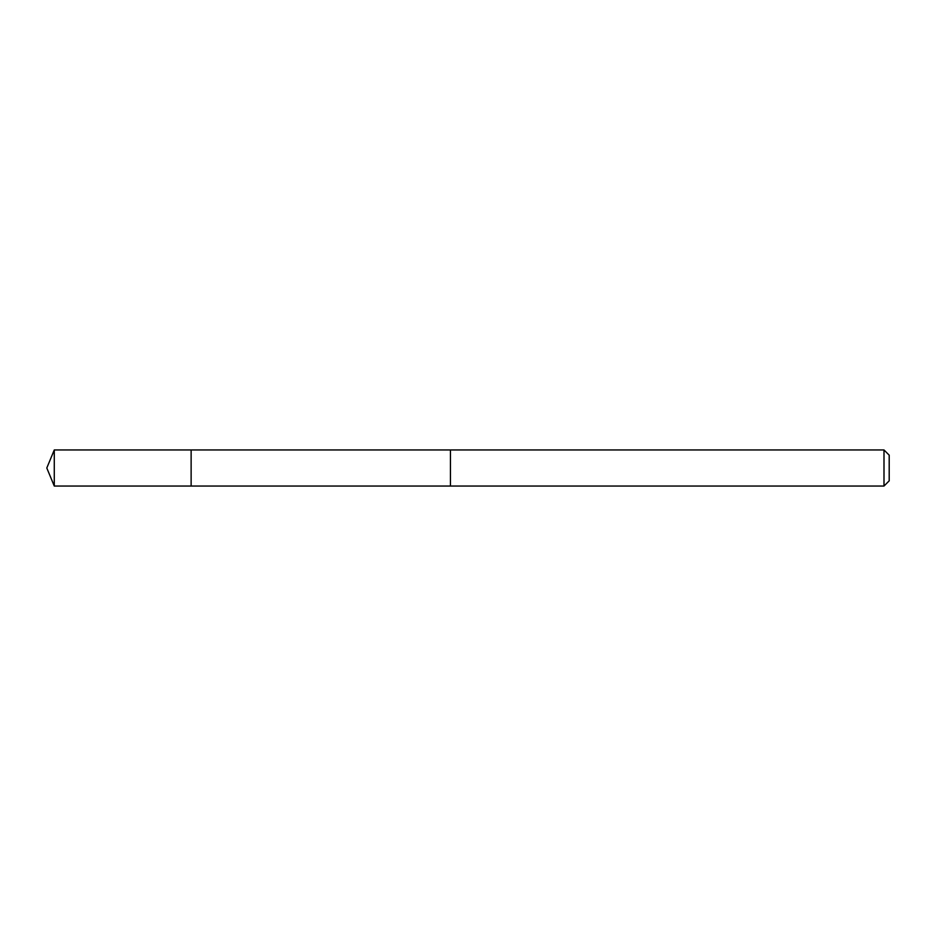 <?xml version="1.0" encoding="UTF-8"?>
<svg xmlns="http://www.w3.org/2000/svg" width="936" height="936" viewBox="0 0 936 936"><rect width="100%" height="100%" fill="white"/><g stroke="black" fill="none" stroke-linecap="round" stroke-linejoin="round"><path stroke-width="1.4" d="M191.131 472.469L191.131 449.959L54.276 449.959L54.276 486.041L191.131 486.041L191.131 449.959L450.45 449.959L450.45 486.041L191.131 486.041L191.131 472.469M450.45 449.959L450.45 486.041L883.993 486.041L883.993 449.959L450.45 449.959M883.993 449.959L889.2 455.165L889.2 480.835L883.993 486.041M191.131 486.041L54.276 486.041L46.8 468L54.276 486.041M46.8 468L54.276 449.959"/></g></svg>
